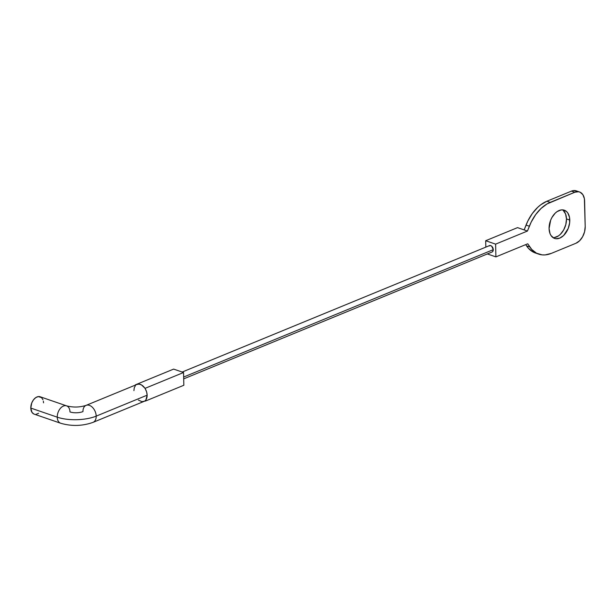 <?xml version="1.0" encoding="UTF-8"?>
<svg xmlns="http://www.w3.org/2000/svg" width="616" height="616" viewBox="0 0 616 616"><rect width="100%" height="100%" fill="white"/><g stroke="black" fill="none" stroke-linecap="round" stroke-linejoin="round"><path stroke-width="0.92" d="M66.713 405.906A9.186 5.952 109 0 0 60.306 408.447A9.186 5.952 109 0 0 57.249 417.171A27.551 10.395 -1.3 0 0 96.188 416.139A9.186 6.075 -112.4 0 0 92.654 407.561A9.186 6.075 -112.4 0 0 85.978 405.413M136.952 384.446L139.147 384.13L141.526 384.946L144.752 388.026A9.186 6.075 -112.4 0 1 145.361 388.981L146.647 392.022L147.139 395.179A9.186 6.075 -112.4 0 0 145.361 388.981L144.752 388.026A9.186 6.075 67.6 0 1 145.361 388.981L144.752 388.026A9.186 6.075 -112.4 0 0 137.037 384.407L86.086 405.367C79.734 407.399 73.242 407.561 66.605 405.867A9.186 5.952 -71 0 1 69.985 411.927A9.186 3.465 -1.3 0 0 82.968 411.588A9.186 6.075 67.6 0 1 86.086 405.367A9.186 6.075 67.6 0 1 92.708 407.623A9.186 6.075 67.6 0 1 96.188 416.139A9.186 6.075 67.6 0 1 93.07 422.353L144.021 401.393A9.186 6.075 -112.4 0 0 145.045 400.785A9.186 6.075 -112.4 0 0 145.615 400.231A9.186 6.075 -112.4 0 0 147.139 395.179L96.188 416.139A27.551 10.395 178.7 0 1 57.249 417.171A9.186 5.952 -71 0 1 66.605 405.867L40.155 396.766A9.186 5.952 109 0 0 30.8 408.069A9.186 5.952 109 0 0 34.18 414.129L60.63 423.231A9.186 5.952 -71 0 1 57.249 417.171L30.8 408.069L57.249 417.171A9.186 5.952 109 0 0 60.522 423.192M183.699 378.863L492.099 251.99A3.442 2.279 -112.4 0 0 493.27 249.657L183.653 377.031L493.27 249.657L491.676 246.184L490.721 245.615L488.988 245.946M563.224 210.395L565.573 213.96L566.481 218.919L569.785 220.058A14.923 9.671 -71 0 1 554.585 238.423A14.923 9.671 -71 0 1 549.087 228.575L550.658 220.181L551.898 217.556L555.185 213.182L557.11 211.596L561.145 209.933L563.109 209.917L566.535 211.534L567.867 213.097L569.523 217.44L569.646 222.83L568.214 228.451L563.686 235.451L559.752 238.13L555.763 238.708L553.946 238.169L551.004 235.528L549.996 233.533L549.087 228.575A14.923 9.671 -71 0 1 564.295 210.202A14.923 9.671 -71 0 1 569.785 220.058L566.481 218.919A14.923 9.671 109 0 0 562.562 209.871M138.369 400.046L141.903 401.671L145.63 400.985L145.615 400.231A9.186 6.075 67.6 0 1 145.045 400.785L145.63 400.985L183.838 385.262L183.553 372.511L173.635 369.1L183.553 372.511L183.838 385.262L145.63 400.985L147.139 395.179L96.188 416.139A9.186 6.075 -112.4 0 1 93.178 422.307M135.42 384.815L173.635 369.1L135.42 384.815M576.83 191.091L573.342 190.598L571.471 191.122L546.893 201.232L540.725 204.805L537.768 207.292L532.355 213.49L527.858 220.99L524.147 229.899L517.532 227.627L485.685 240.725L485.832 247.124L485.685 240.725L495.611 244.136L495.895 256.887L487.348 253.946L495.895 256.887L527.743 243.79L531.785 249.503L536.536 253.207L542.126 254.87L545.137 254.909L551.358 253.376L575.937 243.266L579.571 240.794L582.605 236.752L584.584 231.762L585.2 226.588L584.384 198.668L582.852 194.656L580.133 192.223L578.455 191.73L574.782 192.261L547.085 203.911L541.079 208.431L535.658 214.63L531.169 222.13L527.45 231.039L495.611 244.136L495.895 256.887L527.743 243.79L529.822 246.954L526.511 245.815L528.482 248.364L533.233 252.067L535.943 253.161M491.807 252.075L492.6 251.667L493.27 249.657A3.442 2.279 -112.4 0 0 491.968 246.469A3.442 2.279 -112.4 0 0 489.481 245.622L182.182 372.041M525.725 244.621L526.511 245.815L525.725 244.621M553.006 237.622A14.923 9.671 109 0 0 566.481 218.919L565.811 224.532L563.671 229.937L560.383 234.311L558.458 235.897L554.415 237.553M538.638 254.108A36.729 23.808 -71 0 1 529.822 246.954L526.511 245.815A36.729 23.808 109 0 0 535.327 252.968L538.638 254.108A36.729 23.808 -71 0 0 551.358 253.376L575.937 243.266A13.775 8.924 -71 0 0 585.2 226.588L584.623 201.085A13.775 8.924 -71 0 0 579.548 191.984A13.775 8.924 -71 0 0 574.782 192.261L550.203 202.371L546.893 201.232L571.471 191.122L574.782 192.261L571.471 191.122A13.775 8.924 109 0 1 576.245 190.852L579.548 191.984M527.45 231.039L524.147 229.899L526.041 225.094L529.352 226.234L527.45 231.039L517.532 227.627L485.685 240.725L495.611 244.136L527.45 231.039M526.041 225.094L529.352 226.234A36.729 23.808 -71 0 1 550.203 202.371L546.893 201.232A36.729 23.808 109 0 0 526.041 225.094M145.338 388.234L183.553 372.511L145.338 388.234M133.911 390.629L134.273 387.764L135.443 385.57M42.981 399.776L41.534 397.582L38.223 396.596L35.736 397.62L33.472 399.838L31.762 402.903L30.8 408.069L31.978 412.35L33.788 413.975M36.113 414.298L38.6 413.274M43.536 402.825L43.374 401.224M60.63 423.231C71.587 426.426 82.398 426.133 93.07 422.353"/></g></svg>
